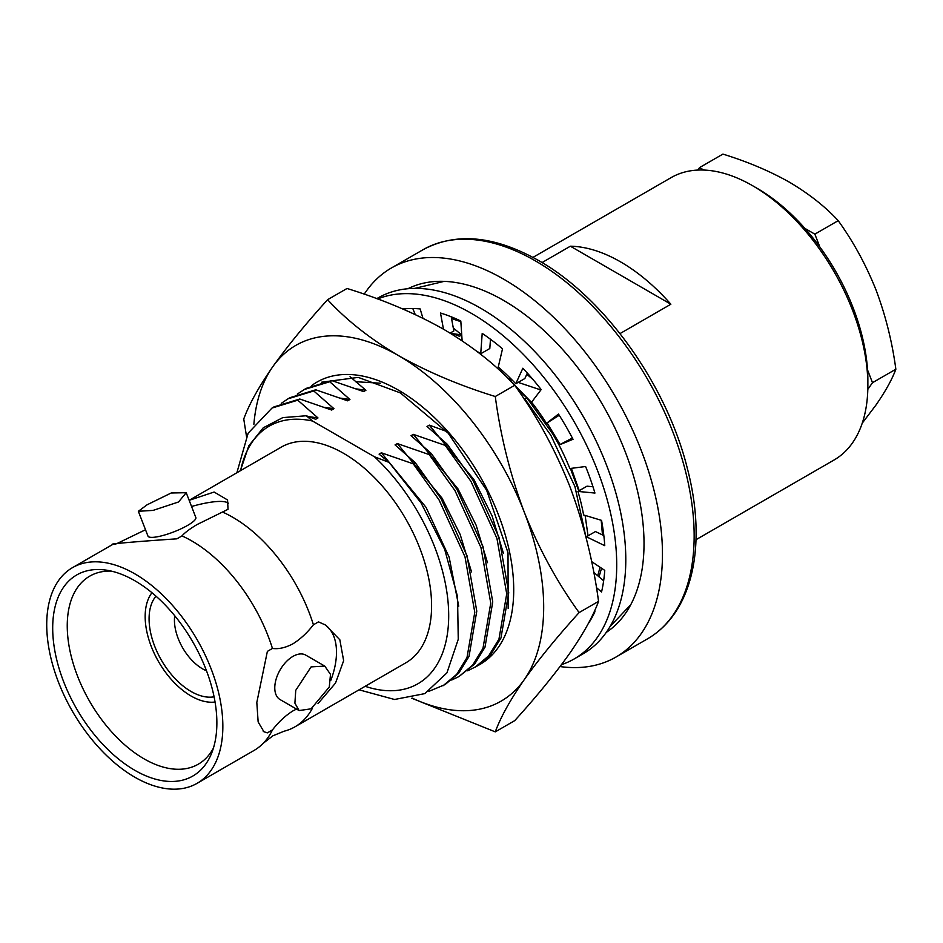 <?xml version="1.0" encoding="UTF-8"?>
<svg xmlns="http://www.w3.org/2000/svg" width="943" height="943" viewBox="0 0 943 943"><rect width="100%" height="100%" fill="white"/><g stroke="black" fill="none" stroke-linecap="round" stroke-linejoin="round"><path stroke-width="1.41" d="M317.991 703.631L335.496 683.097L343.653 660.678L339.834 639.778L325.547 625.056L318.486 621.861L313.418 624.796C307.17 632.836 300.346 639.177 292.931 643.81C285.54 647.735 278.715 649.279 272.444 648.454A124.535 71.904 -120 0 0 191.759 540.928A124.535 71.904 -120 0 0 181.964 535.907C184.934 532.559 189.967 528.775 197.063 524.556L228.017 509.314L227.569 499.967L214.12 492.034L189.166 500.32M145.517 529.754L117.557 543.262M197.052 783.35A124.535 71.904 -120 0 0 216.147 683.557A124.535 71.904 -120 0 0 134.79 573.816A124.535 71.904 -120 0 0 72.517 567.639A124.535 71.904 -120 0 0 53.433 667.444A124.535 71.904 -120 0 0 134.79 777.185A124.535 71.904 -120 0 0 197.052 783.35L254.021 750.463A124.535 71.904 -120 0 0 263.25 743.261A124.535 71.904 -120 0 0 272.444 729.929C278.751 721.819 285.588 715.478 292.931 710.904L296.515 709.077M178.533 501.982L153.084 510.399L138.35 511.283L147.096 504.788L171.202 492.989L186.207 492.706L178.533 501.982M138.35 511.283L147.968 536.084A25.673 5.422 -21.2 0 0 162.821 535.518A25.673 5.422 -21.2 0 0 187.622 525.392A25.673 5.422 -21.2 0 0 195.838 517.518L186.207 492.706M311.107 708.818L299.096 710.562L294.9 703.148L295.748 690.335L311.107 666.89L324.769 666.1L330.498 674.386L329.284 687.011L311.107 708.818M324.769 666.1L305.768 655.126A25.673 14.817 120 0 0 292.931 656.399A25.673 14.817 120 0 0 276.158 679.019A25.673 14.817 120 0 0 280.095 699.588L299.096 710.562M695.969 539.726L834.107 459.972A163.009 94.111 -120 0 0 867.866 385.357L867.866 380.029A156.491 90.351 -120 0 0 757.217 188.376L752.608 185.712A163.009 94.111 -120 0 0 671.098 177.638L532.96 257.392M867.866 385.357A163.009 94.111 -120 0 0 752.608 185.712L757.217 188.376M191.9 640.38A19.555 11.292 -120 0 0 193.763 643.597M174.714 615.732A39.771 22.962 -120 0 0 202.568 668.846A39.771 22.962 -120 0 0 206.517 670.803M155.984 596.165A59.338 34.254 -120 0 0 154.11 644.694A59.338 34.254 -120 0 0 191.04 691.467A59.338 34.254 -120 0 0 214.096 696.806M151.953 592.723A64.878 37.461 -120 0 0 150.998 645.755A64.878 37.461 -120 0 0 191.04 695.993A64.878 37.461 -120 0 0 215.063 702.016M111.227 571.093A108.563 62.674 -120 0 0 90.469 575.737A108.563 62.674 -120 0 0 72.894 662.481A108.563 62.674 -120 0 0 144.008 758.82A108.563 62.674 -120 0 0 199.02 763.759A108.563 62.674 -120 0 0 213.424 748.105M134.79 580.711A116.095 67.024 -120 0 0 105.498 570.032A116.095 67.024 -120 0 0 54.057 646.085A116.095 67.024 -120 0 0 134.79 770.29A116.095 67.024 -120 0 0 211.468 753.598A116.095 67.024 -120 0 0 134.79 580.711M606.266 632.399A198.537 114.622 -120 0 0 632.388 472.266A198.537 114.622 -120 0 0 503.633 300.44A198.537 114.622 -120 0 0 407.847 288.735M411.525 287.037A198.537 114.622 -120 0 0 409.521 288.593M560.059 666.56A224.623 129.686 -120 0 0 615.944 657.071A224.623 129.686 -120 0 0 650.375 477.087A224.623 129.686 -120 0 0 503.633 279.152A224.623 129.686 -120 0 0 391.321 268.024A224.623 129.686 -120 0 0 364.234 294.181M542.048 262.567L570.374 246.206A163.009 94.111 60 0 1 620.624 261.906A163.009 94.111 60 0 1 670.862 304.224L619.999 333.586M272.444 648.454L267.376 651.377L256.814 702.476L258.146 721.949L263.934 731.768L267.376 732.852L272.444 729.929M263.25 743.261L272.881 735.811L284.149 731.19A124.535 71.904 -120 0 0 295.006 726.805A124.535 71.904 -120 0 0 312.604 707.887M295.006 726.805L405.796 662.835A124.535 71.904 -120 0 0 424.892 563.042A124.535 71.904 -120 0 0 343.535 453.3A124.535 71.904 -120 0 0 281.262 447.123L189.154 500.309M313.418 624.796A124.535 71.904 -120 0 0 232.732 517.259A124.535 71.904 -120 0 0 222.949 512.238M274.036 406.881L299.791 399.019L297.788 400.186L317.98 417.938L315.681 419.27L306.322 415.757L282.794 417.608L263.238 427.816L248.787 445.85L240.382 470.734M236.87 472.761L248.15 433.191L272.008 408.048L297.788 400.186M290.008 397.663L315.775 389.801L313.76 390.956L333.963 408.708L331.653 410.04L299.791 399.019M281.285 403.345L287.992 398.818L313.76 390.956M297.269 394.115L305.98 388.433L331.747 380.571L329.732 381.738L349.936 399.49L347.625 400.822L315.775 389.801M303.976 389.6L329.732 381.738M601.54 568.228L599.041 576.868M601.198 520.265L602.471 534.929M600.019 567.203L597.768 575.784M524.037 398.936L527.078 398.099L552.857 434.134L559.069 445.013M570.397 468.459L578.766 490.926M585.12 515.408L588.043 535.836M525.074 399.254L550.842 435.289L574.935 486.6L586.086 537.651M431.234 453.442L429.218 454.597L454.986 490.631L480.977 547.659L490.749 603.084L482.969 648.371L472.714 665.074L458.982 676.544L474.73 663.919L484.985 647.204L492.753 601.917L482.981 546.492L457.001 489.464L431.234 453.442L411.03 435.69L413.34 434.358L445.19 445.379L447.206 444.212L472.973 480.246L498.965 537.274L508.737 592.699L500.957 637.987L490.702 654.69L476.969 666.159L467.657 670.803M445.19 445.379L470.97 481.401L496.949 538.429L506.721 593.854L498.953 639.142L488.686 655.856L474.966 667.326M458.982 676.544L451.685 680.033M359.059 689.816L394.516 699.482L424.857 693.612L446.935 672.854L458.251 639.319L457.544 596.613L444.695 549.392L421.049 502.902L389.153 462.435L379.086 454.137L381.385 452.805L413.246 463.826L415.25 462.659L441.029 498.694L467.009 555.722L476.781 611.147L469.013 656.434L458.746 673.137L445.025 684.606L428.865 691.36M413.246 463.826L439.014 499.849L465.005 556.877L474.777 612.302L466.997 657.589L456.742 674.304L443.01 685.773M389.153 462.435L374.477 456.789L312.581 421.049L306.322 415.757M240.618 470.592A148.723 85.872 60 0 1 312.581 421.049M374.477 456.789A148.723 85.872 60 0 1 448.585 621.201A148.723 85.872 60 0 1 365.153 686.304M415.25 462.659L395.058 444.907L397.357 443.575L442.019 498.116L460.184 534.492L471.524 571.894M356.537 388.917L365.908 390.261L363.609 391.593L331.747 380.571M447.206 444.212L427.002 426.46L429.313 425.128L473.975 479.669L492.14 516.045L503.468 553.447M527.078 398.099L517.236 388.905M461.764 334.93L459.453 336.262L450.495 332.891M532.878 379.381L526.795 374.253M460.856 321.669L451.556 318.545M308.609 416.594L317.98 417.938M381.385 452.805L426.047 507.346L449.151 557.207L458.722 606.149M324.592 407.364L333.963 408.708M340.564 398.146L349.936 399.49M397.357 443.575L429.218 454.597M413.34 434.358L457.992 488.898L476.156 525.263L487.496 562.676M350.042 376.693L365.908 390.261M429.313 425.128L446.628 431.434M508.796 379.239L532.406 403.262M547.105 422.971L560.059 444.448M571.364 468.329L579.214 490.666M452.392 333.586L461.74 334.918M509.185 379.015L512.367 380.241M518.167 382.386L540.799 389.954M453.3 328.023L461.646 334.836M115.789 544.288C100.642 544.689 135.25 541.588 176.907 538.83L181.964 535.907M228.383 503.244A61.613 13.013 -21.2 0 0 191.559 506.485M263.262 731.32A61.613 35.575 120 0 0 267.376 732.852M330.816 680.327A61.613 35.575 120 0 0 324.475 624.455M607.221 631.032A198.537 114.622 -120 0 0 609.579 630.077M570.374 246.206L670.862 304.224M703.843 170.058L699.576 167.583L722.927 154.098C747.563 161.713 769.747 171.084 789.491 182.235C808.988 193.798 825.231 206.6 838.209 220.662C853.321 241.62 865.898 264.665 875.953 289.784C885.536 315.257 892.172 341.731 895.85 369.22C892.137 379.322 885.501 391.262 875.953 405.066L862.244 423.159M819.809 246.925L814.858 234.147L804.933 228.418M814.858 234.147L838.209 220.662M699.576 167.583L697.82 170.07M867.819 389.353L872.487 382.705L895.85 369.22M872.487 382.705L867.536 369.915M311.732 385.534A163.009 94.111 60 0 1 398.465 390.166A163.009 94.111 60 0 1 505.354 535.2A163.009 94.111 60 0 1 478.431 665.286M508.159 608.424L508.018 552.775L486.659 490.277L448.255 433.25L400.386 392.913L358.246 377.389L321.669 382.198M355.546 381.703L380.406 383.212M411.761 698.233L495.275 731.862L514.713 720.641C536.661 696.429 554.956 674.045 569.596 653.511C583.517 633.425 593.171 616.038 598.546 601.363L579.108 612.585C557.113 582.102 538.818 548.59 524.225 512.037C510.281 475.001 500.627 436.479 495.275 396.508L514.713 385.286C536.708 415.757 555.003 449.281 569.596 485.834C583.54 522.87 593.194 561.38 598.546 601.363M495.275 731.862C500.65 717.187 510.304 699.8 524.225 679.714C538.866 659.181 557.16 636.808 579.108 612.585M495.275 396.508C459.866 385.604 427.592 371.966 398.465 355.582C370.387 339.009 346.765 320.372 327.586 299.697L347.036 288.475C382.858 299.544 415.12 313.182 443.835 329.39C472.207 346.211 495.829 364.835 514.713 385.286M327.586 299.697C305.591 323.968 287.297 346.34 272.704 366.815C258.759 386.948 249.105 404.335 243.754 418.975L246.5 436.409M253.867 424.291A205.362 118.57 60 0 1 272.704 366.815A205.362 118.57 60 0 1 398.465 355.582A205.362 118.57 60 0 1 524.225 512.037A205.362 118.57 60 0 1 524.225 679.714A205.362 118.57 60 0 1 412.209 698.126M561.498 664.65A205.362 118.57 -120 0 0 574.181 658.945A205.362 118.57 -120 0 0 605.665 494.391A205.362 118.57 -120 0 0 471.5 313.418A205.362 118.57 -120 0 0 377.636 298.966M574.181 658.945L583.257 653.711A205.362 118.57 -120 0 0 614.742 489.146A205.362 118.57 -120 0 0 480.576 308.172A205.362 118.57 -120 0 0 377.895 298L376.776 298.648M592.97 486.753L587.006 486.175L577.929 491.421L594.939 493.059A189.06 109.152 -120 0 0 585.603 466.514L569.878 468.53A163.009 94.111 60 0 0 559.034 445.037L573.026 439.273A189.06 109.152 -120 0 0 558.48 414.083L546.492 423.324A163.009 94.111 60 0 0 531.581 402.189L541.176 389.577A189.06 109.152 -120 0 0 522.858 368.218L515.774 383.777A163.009 94.111 60 0 0 498.234 367.063L502.513 348.839A189.06 109.152 -120 0 0 482.203 333.398L480.73 353.755A163.009 94.111 60 0 0 476.345 350.914M462.129 340.788L460.809 321.044A189.06 109.152 -120 0 0 440.499 313.029L443.469 329.178M422.935 318.251L420.154 308.927A189.06 109.152 -120 0 0 402.838 308.998M588.008 624.077A189.06 109.152 -120 0 0 594.939 611.653L594.444 611.135M596.424 587.607L601.551 591.98A189.06 109.152 -120 0 0 604.758 570.385L591.603 561.568M603.838 535.6L595.469 531.546L586.393 536.779L604.758 545.679A189.06 109.152 -120 0 0 601.551 520.371L583.623 514.961A163.009 94.111 60 0 0 577.929 491.421M586.393 536.779A163.009 94.111 60 0 1 586.558 539.502M559.034 445.037L572.377 438.035M559.234 415.262L546.492 423.324M527.337 373.074L524.85 378.532L515.774 383.777M490.478 339.244L489.806 348.509L480.73 353.755M451.237 316.813L453.842 330.958L450.117 333.103M412.775 308.514L415.226 314.549M593.736 572.342L603.65 580.794M423.018 249.73C455.929 232.037 494.45 235.644 538.583 260.527C604.38 297.505 666.748 384.827 687.353 468.447C706.696 542.166 694.284 611.5 647.629 638.776A224.623 129.686 -120 0 0 682.06 458.781A224.623 129.686 -120 0 0 535.329 260.846A224.623 129.686 -120 0 0 423.018 249.73L391.321 268.024M647.629 638.776L615.944 657.071M274.024 406.881L272.02 408.048M289.996 397.663L287.992 398.818M112.854 544.359L72.517 567.639M414.802 288.393L444.118 281.368M630.773 604.687L610.038 626.553"/></g></svg>
